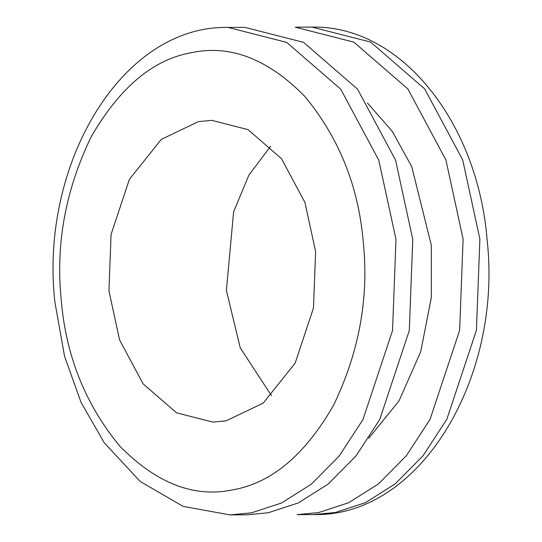 <?xml version="1.0" encoding="UTF-8"?>
<svg xmlns="http://www.w3.org/2000/svg" width="542" height="542" viewBox="0 0 542 542"><rect width="100%" height="100%" fill="white"/><g stroke="black" fill="none" stroke-linecap="round" stroke-linejoin="round"><path stroke-width="0.81" d="M271.481 395.68L240.235 347.835L226.387 290.417L233.602 211.902L248.846 175.202L270.519 146.32M61.232 299.943C55.541 244.239 65.507 189.896 91.131 136.923C119.755 87.269 153.372 59.159 191.99 52.581C230.472 44.498 268.046 59.078 304.733 96.313C339.129 137.878 358.655 186.611 363.309 242.511C369.007 298.215 359.041 352.557 333.418 405.531C304.794 455.178 271.176 483.295 232.559 489.873C194.077 497.956 156.496 483.376 119.816 446.141C85.419 404.576 65.894 355.843 61.232 299.943M108.935 290.871L119.572 339.915L143.129 383.878L176.556 412.835L212.857 422.11L226.15 420.829L263.216 403.092L295.16 363.12L313.466 308.025L315.613 251.583L304.977 202.539L281.413 158.576L247.992 129.619L211.692 120.344L198.399 121.625L161.333 139.362L129.389 179.334L111.076 234.429L108.935 290.871M229.991 514.9L246.773 514.832L268.249 512.759L298.249 502.949L328.127 484.114L355.945 456.005L379.725 419.535L409.298 330.545L412.767 239.361L395.579 160.141L357.524 89.125L303.534 42.351L244.889 27.357L228.114 27.425C121.157 25.176 39.417 165.168 54.898 302.023L64.532 356.236L81.022 402.34L104.206 442.712L140.209 481.479L183.115 506.377L229.991 514.9L251.474 512.827L281.474 503.017L311.345 484.175L339.17 456.066L362.95 419.603L392.523 330.606L395.992 239.428L378.797 160.208L340.742 89.193L286.752 42.418L228.114 27.425M312.009 27.1L295.227 27.168L353.872 42.154L407.862 88.929L445.917 159.944L463.105 239.164L459.636 330.349L430.063 419.345L406.283 455.808L378.458 483.918L348.587 502.759L318.588 512.569L297.111 514.643L313.886 514.575C420.843 516.824 502.583 376.832 487.102 239.977C478.064 124.05 402.076 25.23 312.009 27.1L370.647 42.093L424.637 88.868L462.692 159.883L479.887 239.103L476.418 330.288L446.838 419.278L423.058 455.741L395.24 483.85L365.369 502.691L335.363 512.502L313.886 514.575M368.777 438.221L399.068 400.802L420.707 351.765L431.317 297.612L431.31 245.214L411.737 166.679L392.313 131.401L367.483 103.027"/></g></svg>
